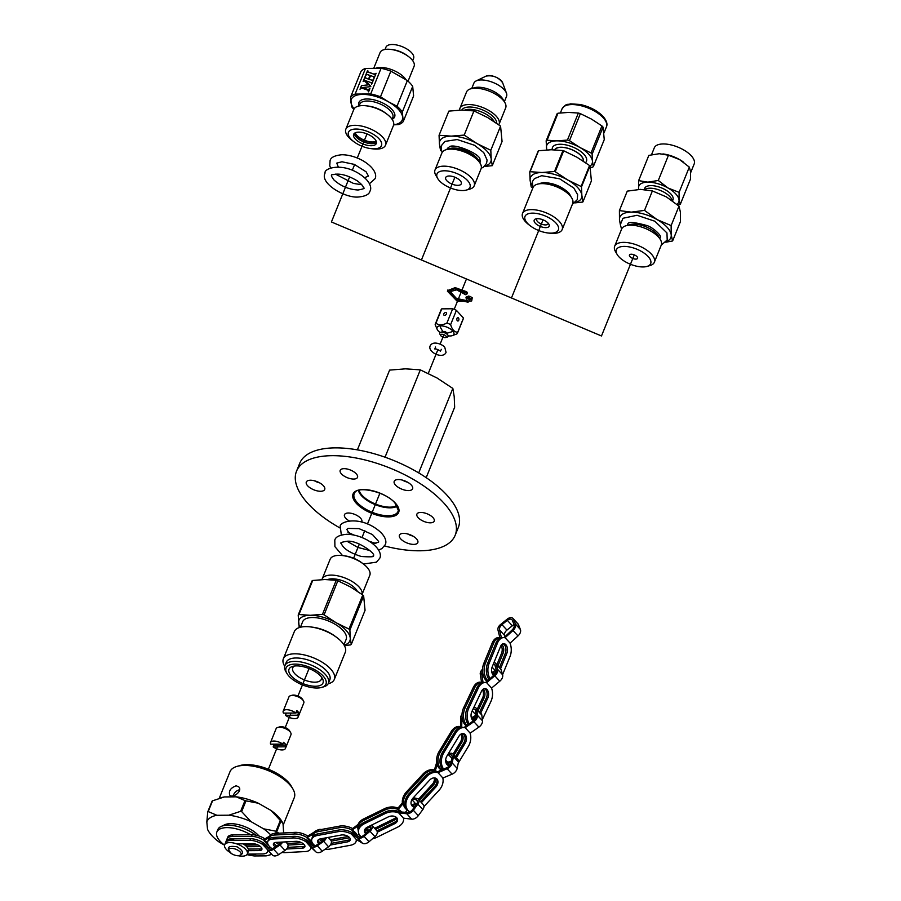 <?xml version="1.0" encoding="UTF-8"?>
<svg xmlns="http://www.w3.org/2000/svg" width="901" height="901" viewBox="0 0 901 901"><rect width="100%" height="100%" fill="white"/><g stroke="black" fill="none" stroke-linecap="round" stroke-linejoin="round"><path stroke-width="1.35" d="M426.196 477.665L454.656 407.229L454.217 396.677L452.843 388.432L437.041 377.992L420.316 369.872L385.031 457.201M420.316 369.872L405.427 368.836L389.604 370.108L357.382 449.869M416.78 515.09A9.337 4.133 22 0 1 416.904 514.133A9.337 4.133 22 0 1 427.108 513.795A9.337 4.133 22 0 1 434.214 521.127A9.337 4.133 22 0 1 425.002 521.837A9.337 4.133 22 0 1 416.78 515.09M411.723 489.806A9.922 4.392 22 0 1 400.427 488.545A9.922 4.392 22 0 1 394.21 481.348A9.922 4.392 22 0 1 405.056 480.988A9.922 4.392 22 0 1 412.613 488.781A9.922 4.392 22 0 1 411.723 489.806M400.765 538.944A9.922 4.392 22 0 1 399.413 535.171A9.922 4.392 22 0 1 410.259 534.811A9.922 4.392 22 0 1 417.816 542.605A9.922 4.392 22 0 1 410.451 544.035A9.922 4.392 22 0 1 400.765 538.944M384.547 545.972A85.539 37.898 -158 0 0 455.163 535.273A85.539 37.898 -158 0 0 390.043 468.092A85.539 37.898 -158 0 0 296.53 471.189A85.539 37.898 -158 0 0 308.153 503.76A85.539 37.898 -158 0 0 339.902 527.93M347.887 532.176A85.539 37.898 -158 0 0 353.98 535.081M369.455 541.332A85.539 37.898 -158 0 0 375.852 543.472M315.046 480.943A9.922 4.392 22 0 1 324.709 489.468A9.922 4.392 22 0 1 313.863 489.829A9.922 4.392 22 0 1 306.317 482.035A9.922 4.392 22 0 1 315.046 480.943M353.62 479.05A9.337 4.133 22 0 1 343.979 475.976A9.337 4.133 22 0 1 340.195 470.356A9.337 4.133 22 0 1 350.399 470.018A9.337 4.133 22 0 1 357.506 477.35A9.337 4.133 22 0 1 353.62 479.05M349.228 520.902A9.337 4.133 22 0 1 344.475 514.708A9.337 4.133 22 0 1 357.145 515.552A9.337 4.133 22 0 1 361.797 521.702A9.337 4.133 22 0 1 361.628 522.017M407.657 482.238A9.922 4.392 22 0 1 402.319 480.075M412.861 536.061A9.922 4.392 22 0 1 407.522 533.899M455.163 535.273L458.316 527.479A85.539 37.898 -158 0 0 393.196 460.287A85.539 37.898 -158 0 0 299.684 463.384L296.53 471.189M319.765 482.925A9.922 4.392 22 0 1 314.415 480.762M359.082 490.234A21.387 9.472 -158 0 0 362.146 495.404A21.387 9.472 -158 0 0 396.936 505.529M397.273 506.103A21.872 9.686 22 0 1 379.974 506.283A21.872 9.686 22 0 1 361.594 495.809A21.872 9.686 22 0 1 358.429 490.414M452.843 388.432L418.706 472.912M443.788 313.942A1.712 1.126 137.4 0 1 445.038 312.67A1.712 1.126 137.4 0 1 446.4 312.771A1.712 1.126 137.4 0 1 446.491 313.92A1.712 1.126 137.4 0 1 445.24 315.192A1.712 1.126 137.4 0 1 443.878 315.091A1.712 1.126 137.4 0 1 443.788 313.942M435.971 323.121L441.738 308.852A11.972 5.305 -158 0 0 441.096 309.764L435.341 324.022A11.972 5.305 22 0 1 435.971 323.121C438.663 325.452 442.312 325.419 446.919 323.031L452.685 308.773L441.738 308.852M446.919 323.031A11.972 5.305 22 0 1 450.635 324.608L456.402 310.338A11.972 5.305 -158 0 0 452.685 308.773M450.635 324.608C452.043 329.529 454.397 332.097 457.708 332.289L463.474 318.03L456.402 310.338M458.744 320.26A1.712 1.047 89.6 0 0 458.789 318.492A1.712 1.047 89.6 0 0 457.854 317.591A1.712 1.047 89.6 0 0 456.998 318.357A1.712 1.047 89.6 0 0 456.953 320.114A1.712 1.047 89.6 0 0 457.877 321.015A1.712 1.047 89.6 0 0 458.744 320.26M457.708 332.289A11.972 5.305 22 0 1 457.539 332.998A11.972 5.305 22 0 1 456.908 333.899L452.054 335.713A9.089 4.032 -158 0 0 453.541 332.019A9.089 4.032 -158 0 0 440.826 325.858A9.089 4.032 -158 0 0 438.888 326.094A9.089 4.032 -158 0 0 437.402 329.789A9.089 4.032 -158 0 0 440.105 332.559M457.539 332.998L463.305 318.74A11.972 5.305 -158 0 0 463.474 318.03M435.341 324.022A11.972 5.305 22 0 0 435.172 324.72L437.402 329.789M448.18 335.814A9.089 4.032 -158 0 0 452.054 335.713M441.884 334.26A3.03 1.34 -158 0 0 440.747 335.577A3.03 1.34 -158 0 0 442.932 337.188A3.03 1.34 -158 0 0 445.635 337.548A3.03 1.34 -158 0 0 445.567 335.668A3.03 1.34 -158 0 0 441.884 334.26M445.635 337.548L447.223 337.098A4.528 2.005 -158 0 0 447.966 335.251A4.528 2.005 -158 0 0 441.625 332.176A4.528 2.005 -158 0 0 440.657 332.3A4.528 2.005 -158 0 0 439.913 334.147L440.747 335.577M440.713 325.858A6.397 2.838 -158 0 0 440.702 327.885L442.887 331.669M446.795 333.246L451.007 332.052A6.397 2.838 -158 0 0 452.403 330.577M447.966 335.251L446.468 332.683A1.836 0.811 -158 0 0 443.911 331.444A1.836 0.811 -158 0 0 443.517 331.489L440.657 332.3M466.605 294.492L465.592 294.717L456.661 289.863L449.565 291.766L455.32 299.323L468.002 302.195L465.952 297.803L466.448 296.575L469.838 296.26L472.248 297.747L471.696 300.957L457.37 301.43L447.403 291.147L454.645 288.849L466.256 292.983L466.605 294.492L467.563 292.96M447.729 290.561L455.129 287.633L466.752 291.766L467.09 293.275M449.903 291.192L456.435 298.445L468.497 300.979L468.002 302.195L468.734 301.7M469.68 299.83L470.311 299.56L468.126 298.141L467.495 298.422L469.68 299.83M465.952 297.803L467.946 297.274L468.43 296.046M464.184 293.85L464.815 293.58L462.63 292.161L461.999 292.442L464.184 293.85M467.946 297.274L471.752 298.963L471.696 300.957M300.089 627.333A27.469 12.175 22 0 1 298.558 623.075A27.469 12.175 22 0 1 310.361 615.293L322.468 614.358L336.231 580.278L324.81 579.534L312.715 580.469A31.231 13.842 -158 0 0 311.971 580.954L298.197 615.034A31.231 13.842 22 0 1 298.941 614.538L312.715 580.469M299.2 627.603L298.197 615.034M298.941 614.538L310.361 615.293A27.469 12.175 22 0 1 336.208 622.782A27.469 12.175 22 0 1 350.241 638.054L351.277 644.418A31.231 13.842 22 0 1 350.545 644.902L344.385 645.567M328.155 683.78A27.492 12.186 -158 0 0 334.327 679.399L345.308 652.223A27.492 12.186 -158 0 0 336.895 637.581A27.492 12.186 -158 0 0 310.541 626.927A27.492 12.186 -158 0 0 294.323 631.624L283.342 658.8A27.492 12.186 -158 0 0 284.727 666.233M334.327 679.399A27.492 12.186 -158 0 0 313.402 657.798A27.492 12.186 -158 0 0 283.342 658.8M315.384 686.258A18.335 8.12 -158 0 0 322.299 678.318A18.335 8.12 -158 0 0 309.054 668.542A18.335 8.12 -158 0 0 292.746 666.38A18.335 8.12 -158 0 0 293.095 677.721A18.335 8.12 -158 0 0 315.384 686.258M317.006 688.026A21.511 9.528 -158 0 0 321.589 687.44A21.511 9.528 -158 0 0 309.584 667.236A21.511 9.528 -158 0 0 286.912 673.43A21.511 9.528 -158 0 0 317.006 688.026M321.589 687.44L323.662 686.844A23.46 10.395 -158 0 0 328.426 683.228A23.46 10.395 -158 0 0 310.563 664.803A23.46 10.395 -158 0 0 284.919 665.659A23.46 10.395 -158 0 0 285.831 671.572L286.912 673.43M328.426 683.228L329.811 679.816A23.46 10.395 -158 0 0 311.949 661.39A23.46 10.395 -158 0 0 286.293 662.246L284.919 665.659M336.895 637.581L335.172 636.286A23.46 10.395 -158 0 0 312.681 627.197L310.541 626.927M322.175 578.994L330.149 559.251A21.387 9.472 22 0 1 342.763 555.602L344.655 555.838A17.817 7.895 22 0 1 361.74 562.742L363.261 563.891A21.387 9.472 22 0 1 369.804 575.277L362.056 594.446A21.387 9.472 22 0 0 344.903 577.958A21.387 9.472 22 0 0 322.175 578.994A21.387 9.472 22 0 0 321.972 579.613M357.213 591.079A17.795 7.884 22 0 0 343.788 581.213A17.795 7.884 22 0 0 327.649 579.568A17.817 7.895 22 0 1 343.788 581.201A17.817 7.895 22 0 1 357.246 591.101M342.763 555.602A21.387 9.472 22 0 1 363.261 563.891M322.468 614.358A31.231 13.842 22 0 1 324.09 614.831L336.208 622.782L349.002 629.056A31.231 13.842 22 0 1 349.892 630.013L350.241 638.054A27.469 12.175 22 0 1 344.137 645.127M351.277 644.418L365.051 610.337L363.655 595.933A31.231 13.842 -158 0 0 362.776 594.975L350.658 587.024L337.852 580.751A31.231 13.842 -158 0 0 336.231 580.278M324.09 614.831L337.852 580.751M349.002 629.056L362.776 594.975M294.514 666.019A15.396 6.825 -158 0 0 292.724 667.866A15.396 6.825 -158 0 0 298.963 677.135A15.396 6.825 -158 0 0 314.866 682.192A15.396 6.825 -158 0 0 321.274 679.399A15.396 6.825 -158 0 0 321.274 676.831M349.892 630.013L363.655 595.933M343.945 644.823L346.153 639.35A23.46 10.395 -158 0 0 328.302 620.924A23.46 10.395 -158 0 0 302.646 621.769L300.438 627.242M295.787 713.018A8.019 3.548 -158 0 0 288.241 709.83A8.019 3.548 -158 0 0 283.196 711.148A8.019 3.548 -158 0 0 283.477 713.119L295.787 713.018L296.767 710.585A8.019 3.548 22 0 1 298.76 712.759L295.877 712.781M297.78 715.191L285.471 715.293A8.019 3.548 -158 0 0 293.016 718.48A8.019 3.548 -158 0 0 298.062 717.162A8.019 3.548 -158 0 0 297.78 715.191L298.76 712.759M285.471 715.293L286.36 713.096M298.062 717.162L303.806 702.938A8.019 3.548 -158 0 0 303.524 700.967A8.019 3.548 -158 0 0 303.491 700.922A8.019 3.548 -158 0 0 297.702 696.642A8.019 3.548 -158 0 0 290.572 695.696A8.019 3.548 -158 0 0 288.939 696.935L283.196 711.148M303.491 700.922L302.68 699.514A6.555 2.906 -158 0 0 297.949 696.023A6.555 2.906 -158 0 0 292.127 695.257L290.572 695.696M285.403 748.494A8.019 3.548 -158 0 0 285.257 746.805L273.172 746.895A8.019 3.548 -158 0 0 285.403 748.494L290.978 734.687A8.019 3.548 -158 0 0 290.663 732.659L289.593 730.801A6.059 2.68 -158 0 0 285.212 727.558A6.059 2.68 -158 0 0 279.817 726.848L277.745 727.445A8.019 3.548 -158 0 0 276.111 728.672L270.537 742.492A8.019 3.548 -158 0 0 270.672 744.181L282.756 744.091A8.019 3.548 -158 0 0 270.537 742.492M290.663 732.659A8.019 3.548 -158 0 0 288.343 730.272A8.019 3.548 -158 0 0 277.745 727.445M282.756 744.091L283.477 742.311A8.019 3.548 22 0 1 285.977 745.026L273.893 745.127A8.019 3.548 22 0 1 272.733 744.17M285.257 746.805L285.977 745.026M273.172 746.895L273.893 745.127M280.493 744.102A1.96 0.867 22 0 1 280.493 744.451A1.96 0.867 22 0 1 277.609 744.125M238.472 855.77A12.22 5.417 -158 0 0 247.325 853.957A12.22 5.417 -158 0 0 245.658 849.305A12.22 5.417 -158 0 0 233.731 843.032A12.22 5.417 -158 0 0 224.664 844.8A12.22 5.417 -158 0 0 229.766 852.256M248.541 850.679A12.22 5.417 -158 0 0 246.716 846.703A12.22 5.417 -158 0 0 243.135 843.82M235.037 840.487A12.22 5.417 -158 0 0 225.712 842.198L224.664 844.8M260.513 846.613L246.728 846.726M268.554 848.596A12.22 5.417 -158 0 0 269.106 847.762A12.22 5.417 -158 0 0 269.23 846.23M226.939 840.07A12.22 5.417 -158 0 1 227.108 838.763A12.22 5.417 -158 0 1 232.188 836.545L251.525 836.398A12.22 5.417 -158 0 1 264.139 840.396L269.162 837.682M258.046 845.014L244.982 845.115M264.905 838.842A12.22 5.417 -158 0 0 252.19 834.765L232.852 834.923A12.22 5.417 -158 0 0 227.762 837.142L227.108 838.763M264.139 840.396L264.725 838.955L269.726 836.105A12.22 5.778 -160.4 0 1 275.064 833.414L294.897 832.366A12.22 5.778 -160.4 0 1 307.782 836.038M267.631 843.325A12.22 5.417 -158 0 0 264.781 840.836L267.924 844.248M264.781 840.836L267.563 842.66M247.268 854.08L262.416 853.957A12.22 5.417 -158 0 0 267.496 851.749A12.22 5.417 -158 0 0 267.484 849.688M268.216 848.292A12.22 5.417 -158 0 0 250.579 838.752L231.242 838.899A12.22 5.417 -158 0 0 226.151 841.117L225.498 842.739A12.22 5.417 -158 0 1 230.588 840.52L231.242 838.899M262.732 844.507A12.22 5.417 -158 0 0 249.926 840.374L230.588 840.52M282.576 842.041A5.158 3.379 137.4 0 1 279.986 844.98L273.6 849.238A6.262 4.1 137.4 0 1 267.36 849.542L262.551 844.316L263.058 843.077L268.318 848.404A5.305 3.48 -42.6 0 0 273.555 848.078L279.051 844.406A4.235 2.782 -42.6 0 0 281.123 842.12M269.05 846.016L263.925 840.656M274.321 833.481L274.422 833.425A5.147 3.379 137.4 0 1 278.882 833.211M267.36 849.542L272.35 854.981L267.36 849.542M286.191 841.849L287.633 843.933A5.158 3.379 137.4 0 1 284.975 850.409L278.589 854.666A6.262 4.1 137.4 0 1 272.35 854.981M261.898 848.539A6.161 2.726 22 0 1 259.972 848.967L248.271 849.057M236.715 843.865L253.023 843.741A6.161 2.726 22 0 1 259.387 845.769A6.161 2.726 22 0 1 261.876 849.474A6.161 2.726 22 0 1 259.319 850.589L246.728 850.69M303.772 844.203A6.161 2.917 19.6 0 1 303.581 844.214L288.038 845.037M279.119 844.361A6.161 2.917 19.6 0 1 275.943 842.401M326.308 837.784A5.158 3.413 137.8 0 1 323.617 841.331L317.31 845.802A6.262 4.133 137.8 0 1 310.935 846.399L305.698 841.5L306.149 840.25L311.859 845.228A12.22 5.778 -160.4 0 0 311.994 844.89A12.22 5.778 -160.4 0 0 312.061 843.145M268.994 839A12.22 5.778 -160.4 0 1 269.14 837.727A12.22 5.778 -160.4 0 1 274.49 835.047L294.312 833.988A12.22 5.778 -160.4 0 1 307.095 837.592L312.929 834.18M301.655 842.728L287.318 843.482M280.526 843.054A6.161 2.917 19.6 0 1 278.634 842.255M311.994 844.89L312.568 843.268A12.22 5.778 -160.4 0 0 312.579 843.235M307.095 837.592L307.613 836.139L313.897 832.31M311.881 842.581A12.22 5.778 -160.4 0 0 307.748 838.009L311.881 842.581L307.748 838.009M281.957 852.425A12.22 5.778 -160.4 0 0 285.403 852.605L305.225 851.558A12.22 5.778 -160.4 0 0 310.575 848.866A12.22 5.778 -160.4 0 0 310.575 846.861L315.857 851.839L310.935 846.399M310.744 844.26A12.22 5.778 -160.4 0 0 293.478 836.342L273.656 837.389A12.22 5.778 -160.4 0 0 268.307 840.081L267.732 841.703A12.22 5.778 -160.4 0 0 272.248 848.765M305.698 841.5L305.878 841.692A12.22 5.778 -160.4 0 0 292.893 837.964L273.071 839.011A12.22 5.778 -160.4 0 0 267.732 841.703M312.388 842.942L311.825 843.291L306.892 837.851M317.017 830.407L317.242 830.272A5.147 3.401 137.8 0 1 321.128 829.528M311.859 845.228A5.305 3.503 -42.2 0 0 317.197 844.665L322.626 840.824A4.235 2.793 -42.2 0 0 324.788 838.065M310.575 846.861L305.878 841.692M328.527 837.378L330.881 840.295A5.158 3.413 137.8 0 1 328.55 846.771L322.243 851.242A6.262 4.133 137.8 0 1 315.857 851.839M304.887 845.926A6.161 2.917 19.6 0 1 302.747 846.568L287.622 847.368M276.731 845.949A6.161 2.917 19.6 0 1 273.983 843.021M275.222 846.963A6.161 2.917 19.6 0 1 273.431 843.741A6.161 2.917 19.6 0 1 276.134 842.39L295.956 841.331A6.161 2.917 19.6 0 1 302.342 843.111A6.161 2.917 19.6 0 1 304.865 846.827A6.161 2.917 19.6 0 1 302.173 848.19L286.563 849.012M349.532 837.615A6.161 3.379 12.7 0 1 348.236 837.998L331.309 841.117M322.141 841.174A6.161 3.379 12.7 0 1 319.236 839.248M312.512 836.894A12.22 6.701 -167.3 0 1 312.591 835.7A12.22 6.701 -167.3 0 1 318.346 831.578L338.967 827.771A12.22 6.701 -167.3 0 1 352.111 830.103L357.697 826.104M348.191 836.477L330.442 839.755M323.617 839.946A6.161 3.379 12.7 0 1 320.936 838.775M357.325 836.015L357.415 835.655A12.22 6.701 -167.3 0 0 357.46 835.385M352.584 828.571A12.22 6.701 -167.3 0 0 339.317 826.172L318.706 829.979A12.22 6.701 -167.3 0 0 312.951 834.101L312.591 835.7M352.111 830.103L352.437 828.683L358.069 824.483M356.909 835.058A12.22 6.701 -167.3 0 0 352.775 830.497L356.909 835.058L352.775 830.497M325.024 849.26A12.22 6.701 -167.3 0 0 329.8 849.08L350.421 845.273A12.22 6.701 -167.3 0 0 356.177 841.151A12.22 6.701 -167.3 0 0 356.132 839.304L362.416 843.212L357.483 837.772L351.446 834.123A12.22 6.701 -167.3 0 0 338.089 831.679L317.467 835.486A12.22 6.701 -167.3 0 0 311.712 839.608A12.22 6.701 -167.3 0 0 315.035 845.712M354.161 834.225A12.22 6.701 -167.3 0 0 338.449 830.08L317.828 833.887A12.22 6.701 -167.3 0 0 312.073 838.009L311.712 839.608M351.255 833.954L351.525 832.727L358.271 836.556A5.305 3.503 -42.2 0 0 363.79 835.261L368.892 830.902A4.235 2.793 -42.2 0 0 370.288 825.868A4.235 2.793 -42.2 0 0 370.198 825.767L370.457 826.082M356.762 835.7L351.942 830.384M370.773 827.816A5.147 3.39 -42.2 0 0 366.2 828.897L365.75 829.235M359.048 834.202L356.92 835.79M356.132 839.304L351.446 834.123M371.662 825.057A5.158 3.401 137.8 0 1 371.708 825.102A5.158 3.401 137.8 0 1 369.996 831.24L364.083 836.308A6.262 4.133 137.8 0 1 357.483 837.772M376.393 830.305A5.158 3.401 137.8 0 1 376.641 830.542A5.158 3.401 137.8 0 1 374.929 836.68L369.016 841.748A6.262 4.133 137.8 0 1 362.416 843.212M350.264 838.989A6.161 3.379 12.7 0 1 347.718 840.306L331.196 843.359M320.024 842.672A6.161 3.379 12.7 0 1 317.985 840.171M318.763 843.561A6.161 3.379 12.7 0 1 317.625 840.937A6.161 3.379 12.7 0 1 320.531 838.854L341.141 835.047A6.161 3.379 12.7 0 1 347.561 836.105A6.161 3.379 12.7 0 1 350.264 839.822A6.161 3.379 12.7 0 1 347.358 841.906L330.295 845.059M396.767 817.77A6.161 4.246 -8.5 0 1 394.064 820.315L375.571 829.37M368.351 831.364A6.161 4.246 -8.5 0 1 364.725 829.675M358.181 829.934A12.22 8.424 171.5 0 1 357.945 828.931A12.22 8.424 171.5 0 1 363.846 820.315L384.761 810.067A12.22 8.424 171.5 0 1 398.062 809.458L403.378 803.422M396.08 817.151A6.161 4.246 -8.5 0 1 393.85 818.908L374.625 828.323M369.759 830.001A6.161 4.246 -8.5 0 1 365.198 828.886M397.96 808.107A12.22 8.424 171.5 0 0 384.558 808.67L363.632 818.919A12.22 8.424 171.5 0 0 357.731 827.535L357.945 828.931M398.062 809.458L397.87 808.208L402.364 802.937M401.632 812.026A12.22 8.424 171.5 0 0 398.726 809.774L400.697 811.947M398.726 809.774L401.857 812.038M372.496 838.763A12.22 8.424 171.5 0 0 376.719 837.367L397.645 827.118A12.22 8.424 171.5 0 0 403.547 818.502A12.22 8.424 171.5 0 0 403.49 818.164L411.689 819.167L406.745 813.716L398.783 812.984A12.22 8.424 171.5 0 0 385.279 813.502L364.364 823.751A12.22 8.424 171.5 0 0 358.452 832.366A12.22 8.424 171.5 0 0 361.211 836.702M399.064 811.824A12.22 8.424 171.5 0 0 385.065 812.105L364.15 822.343A12.22 8.424 171.5 0 0 358.249 830.959L358.452 832.366M398.569 812.837L398.4 811.767L407.139 812.465A5.305 3.491 -42.2 0 0 412.647 809.515L416.532 804.244A4.235 2.793 -42.2 0 0 416.972 800.246A4.235 2.793 -42.2 0 0 415.879 799.637L412.376 798.872M399.931 811.891L397.983 809.74M407.353 809.988L405.371 812.33M416.589 804.165L415.879 804.007A5.147 3.39 -42.2 0 0 411.791 805.145M403.49 818.164L398.783 812.984M413.345 797.7L417.062 798.523A5.158 3.401 137.8 0 1 418.391 799.255A5.158 3.401 137.8 0 1 417.861 804.131L413.345 810.247A6.262 4.122 137.8 0 1 406.745 813.716M418.391 799.255L423.335 804.706A5.158 3.401 137.8 0 1 422.817 809.571L418.289 815.687A6.262 4.122 137.8 0 1 411.689 819.167M397.364 818.716A6.161 4.246 -8.5 0 1 394.368 822.343L376.9 830.891M366.617 832.839A6.161 4.246 -8.5 0 1 364.432 830.756M365.75 833.583A6.161 4.246 -8.5 0 1 364.454 831.465A6.161 4.246 -8.5 0 1 367.428 827.129L388.342 816.88A6.161 4.246 -8.5 0 1 397.555 819.403A6.161 4.246 -8.5 0 1 394.57 823.739L377.271 832.22M434.935 777.957A6.161 4.606 -53.4 0 1 433.347 785.086L419.303 800.257M415.665 803.962A6.161 4.606 -53.4 0 1 411.509 805.1M435.904 771.673L435.296 770.749A12.22 9.145 126.6 0 0 423.988 774.86L407.455 792.711A12.22 9.145 126.6 0 0 406.396 809.323A12.22 9.145 126.6 0 0 407.184 809.83M434.181 777.89A6.161 4.606 -53.4 0 1 432.311 784.309L418.436 799.3M434.383 770.017A12.22 9.145 126.6 0 0 422.952 774.083L406.419 791.934A12.22 9.145 126.6 0 0 402.612 804.311M435.296 770.749L434.372 770.062L436.726 762.314M435.904 770.963L437.469 771.819A12.22 9.145 126.6 0 0 435.904 770.963L436.715 771.853M423.966 806.575L438.99 790.357A12.22 9.145 126.6 0 0 442.774 777.878L438.032 772.709A12.22 9.145 126.6 0 0 426.533 776.752L410.011 794.603A12.22 9.145 126.6 0 0 408.941 811.215A12.22 9.145 126.6 0 0 409.932 811.824M437.12 771.977A12.22 9.145 126.6 0 0 425.497 775.975L408.964 793.826A12.22 9.145 126.6 0 0 407.905 810.438L408.941 811.215M448.248 753.878L449.362 753.495A5.158 3.39 137.5 0 1 452.933 754.036A5.158 3.39 137.5 0 1 453.485 756.615L452.189 762.944A6.262 4.111 137.5 0 1 447.11 768.733L438.032 772.709M437.807 772.619L437.008 772.022L446.806 767.72A5.305 3.48 -42.5 0 0 451.007 762.865L452.122 757.403A4.235 2.782 -42.5 0 0 451.671 755.297A4.235 2.782 -42.5 0 0 448.732 754.858L447.369 755.308M437.267 764.78L435.183 770.873M436.016 771.684L435.374 770.974M451.367 761.086L447.763 762.302A5.147 3.379 -42.5 0 0 446.13 763.124M452.933 754.036L457.911 759.475A5.158 3.39 137.5 0 1 458.463 762.055L457.167 768.384A6.262 4.111 137.5 0 1 452.088 774.173L442.819 778.047M435.881 778.273A6.161 4.606 -53.4 0 1 434.856 786.201L420.564 801.653M415.181 806.08A6.161 4.606 -53.4 0 1 412.072 805.911M414.46 807.048A6.161 4.606 -53.4 0 1 412.557 806.35A6.161 4.606 -53.4 0 1 413.097 797.982L429.619 780.12A6.161 4.606 -53.4 0 1 436.433 778.61A6.161 4.606 -53.4 0 1 435.893 786.978L421.431 802.611M461.717 733.741A6.161 4.257 -76.6 0 1 461.886 742.244L454.025 755.218M450.241 761.469L449.824 762.145A6.161 4.257 -76.6 0 1 447.065 764.6M461.808 727.253L461.762 726.983A12.22 8.447 103.4 0 0 461.56 726.927A12.22 8.447 103.4 0 0 452.482 732.029L440.431 751.941A12.22 8.447 103.4 0 0 442.008 769.826M460.895 734.146A6.161 4.257 -76.6 0 1 460.512 741.917L453.079 754.193M448.259 762.133A6.161 4.257 -76.6 0 1 446.502 763.879M461.56 726.927L460.186 726.6A12.22 8.447 103.4 0 0 451.108 731.702L439.046 751.614A12.22 8.447 103.4 0 0 441.603 770.006M461.357 726.882L460.535 726.69L460.569 717.883A5.147 3.379 137.4 0 1 462.01 714.448M458.249 763.091L468.351 746.411A12.22 8.447 103.4 0 0 470.052 732.997L465.299 727.828A12.22 8.447 103.4 0 0 464.927 727.726A12.22 8.447 103.4 0 0 455.85 732.828L443.788 752.74A12.22 8.447 103.4 0 0 443.686 769.094M464.927 727.726L463.553 727.4A12.22 8.447 103.4 0 0 454.476 732.502L442.414 752.414A12.22 8.447 103.4 0 0 442.909 769.431M464.725 727.681L464.015 727.512L473.216 720.946A5.305 3.48 -42.6 0 0 476.167 715.619L475.604 710.731A4.235 2.771 -42.6 0 0 475.097 709.583A4.235 2.771 -42.6 0 0 473.126 708.941M462.078 717.331A5.147 3.367 -42.6 0 0 461.965 718.21L461.672 727.118M472.214 710.844L476.1 715.056L471.392 717.917M473.825 707.465A5.158 3.379 137.4 0 1 476.201 708.242A5.158 3.379 137.4 0 1 476.809 709.661L477.462 715.326A6.262 4.1 137.4 0 1 473.87 721.69L465.074 727.771M476.201 708.242L481.202 713.671A5.158 3.379 137.4 0 1 481.821 715.09L482.474 720.755A6.262 4.1 137.4 0 1 478.87 727.118L470.119 733.177M462.821 733.549A6.161 4.257 -76.6 0 1 463.88 742.717L455.399 756.716M450.545 764.172A6.161 4.257 -76.6 0 1 447.955 765.276M449.61 765.58A6.161 4.257 -76.6 0 1 448.619 765.523A6.161 4.257 -76.6 0 1 446.896 756.108L458.947 736.196A6.161 4.257 -76.6 0 1 463.531 733.628A6.161 4.257 -76.6 0 1 465.254 743.043L456.345 757.752M483.206 689.141A6.161 3.964 -85.8 0 1 484.141 697.881L478.194 710.416M475.931 715.18L474.523 718.165A6.161 3.964 -85.8 0 1 472.8 720.327M482.891 682.451L482.88 682.474A12.22 7.861 94.2 0 0 481.877 682.271A12.22 7.861 94.2 0 0 474.726 687.677L465.107 707.961A12.22 7.861 94.2 0 0 467.033 725.361M482.407 689.873A6.161 3.964 -85.8 0 1 482.654 697.768L477.181 709.312M473.768 716.486L473.025 718.052A6.161 3.964 -85.8 0 1 472.101 719.482M481.877 682.271L480.379 682.158A12.22 7.861 94.2 0 0 473.239 687.564L463.61 707.848A12.22 7.861 94.2 0 0 466.324 725.868M482.328 719.572L490.899 701.507A12.22 7.861 94.2 0 0 491.473 687.925L486.709 682.767A12.22 7.861 94.2 0 0 485.526 682.53A12.22 7.861 94.2 0 0 478.375 687.936L468.757 708.231A12.22 7.861 94.2 0 0 469.196 723.818M485.526 682.53L484.04 682.429A12.22 7.861 94.2 0 0 476.888 687.835L467.27 708.118A12.22 7.861 94.2 0 0 468.25 724.494M482.587 671.099A5.147 3.367 -42.7 0 0 481.776 674.241L483.049 682.451M481.539 682.248L480.267 674.128A5.147 3.367 137.3 0 1 482.587 669.24M496.248 669.702A4.235 2.771 -42.7 0 0 495.077 670.367L491.946 672.675M485.459 682.53L493.985 675.187A5.305 3.48 -42.7 0 0 496.271 669.803L494.942 665.321A4.235 2.771 -42.7 0 0 494.514 664.566A4.235 2.771 -42.7 0 0 493.376 663.958M493.996 662.46A5.158 3.379 137.3 0 1 495.527 663.215A5.158 3.379 137.3 0 1 496.046 664.15L497.6 669.342A6.262 4.1 137.3 0 1 494.784 675.784L486.495 682.699M493.579 675.536A6.161 3.784 -90 0 1 492.25 666.717L500.584 646.4A6.161 3.784 -90 0 1 503.738 643.652A6.161 3.784 -90 0 1 507.083 646.907A6.161 3.784 -90 0 1 506.891 653.236L500.562 668.666A5.158 3.379 137.3 0 1 501.057 669.578L502.6 674.759A6.262 4.1 137.3 0 1 499.796 681.212L491.541 688.105M484.333 688.634A6.161 3.964 -85.8 0 1 486.303 698.038L479.67 712.015M473.419 720.789A6.161 3.964 -85.8 0 1 471.865 711.587L481.483 691.304A6.161 3.964 -85.8 0 1 485.087 688.578A6.161 3.964 -85.8 0 1 488.297 691.957A6.161 3.964 -85.8 0 1 487.79 698.14L480.695 713.119M501.846 644.474A6.161 3.784 -90 0 1 503.118 653.236L497.949 665.839M496.293 669.871L494.773 673.565A6.161 3.784 -90 0 1 493.511 675.48M501.069 637.728A12.22 7.512 90 0 0 499.954 637.604A12.22 7.512 90 0 0 493.714 643.032L485.369 663.361A12.22 7.512 90 0 0 487.723 680.582M501.08 645.431A6.161 3.784 -90 0 1 501.575 653.236L496.879 664.679M494.322 670.93L493.241 673.565A6.161 3.784 -90 0 1 492.746 674.534M499.954 637.604L498.411 637.604A12.22 7.512 90 0 0 492.171 643.032L483.826 663.361A12.22 7.512 90 0 0 486.945 681.246M502.578 674.68L509.989 656.604A12.22 7.512 90 0 0 509.977 642.999L505.213 637.84A12.22 7.512 90 0 0 503.727 637.593A12.22 7.512 90 0 0 497.487 643.032L489.142 663.361A12.22 7.512 90 0 0 489.998 678.622M503.727 637.593L502.184 637.593A12.22 7.512 90 0 0 495.944 643.032L487.599 663.361A12.22 7.512 90 0 0 489.006 679.478M504.008 637.604L512.128 629.968A5.305 3.48 -42.7 0 0 514.066 624.584L512.365 620.35A4.235 2.782 -42.7 0 0 512.005 619.775A4.235 2.782 -42.7 0 0 507.331 620.327L501.947 624.663A5.147 3.367 -42.7 0 0 499.514 629.923L501.418 637.66M514.133 624.765A4.235 2.782 -42.7 0 0 512.331 625.756L506.959 630.092A5.147 3.367 -42.7 0 0 504.515 635.351L504.875 636.793M499.864 637.604L497.949 629.923A5.147 3.379 137.3 0 1 500.393 624.663L507.274 619.1A5.158 3.379 137.3 0 1 512.973 618.435A5.158 3.379 137.3 0 1 513.412 619.133L515.395 624.044A6.262 4.1 137.3 0 1 512.996 630.497L505.01 637.773M512.973 618.435L517.974 623.864A5.158 3.379 137.3 0 1 518.413 624.562L520.395 629.472A6.262 4.1 137.3 0 1 518.007 635.926L510.045 643.179M502.961 643.787A6.161 3.784 -90 0 1 505.348 653.236L499.492 667.517M250.692 834.777A24.248 10.744 -158 0 0 216.859 832.017A24.248 10.744 -158 0 0 220.148 841.252A24.248 10.744 -158 0 0 224.552 845.138M247.167 854.283A24.248 10.744 -158 0 0 256.582 854.002M255.783 835.137A24.248 10.744 -158 0 0 233.032 825.564A24.248 10.744 -158 0 0 217.839 829.584L216.859 832.017M220.925 797.768L221.961 797.475A37.335 16.545 -158 0 1 224.349 796.934L212.546 800.82A41.919 18.572 -158 0 0 212.095 801.124L207.748 811.869A41.919 18.572 22 0 1 208.21 811.564L216.927 815.292L228.854 815.202L240.646 811.317A41.919 18.572 22 0 1 241.648 811.598L250.974 821.611L263.599 828.819A37.335 16.545 22 0 1 270.627 834.833M283.635 832.963L283.038 823.525L282.148 821.791A37.335 16.545 22 0 0 271.021 810.461L258.396 803.253L245.984 800.854L241.648 811.598M283.038 823.525L280.887 821.059L276.427 832.693M236.186 785.796C230.701 787.789 228.55 790.887 229.732 795.11C232.604 798.793 243.045 790.977 238.731 786.843L236.186 785.796M239.598 789.783C236.49 790.492 234.328 792.508 233.1 795.853M219.258 798.275L229.992 771.729A34.655 15.351 22 0 1 237.031 766.379A34.655 15.351 22 0 1 267.879 770.468A34.655 15.351 22 0 1 292.904 788.961A34.655 15.351 22 0 1 294.255 797.689L283.184 825.091M237.031 766.379L240.139 765.501A31.726 14.056 22 0 1 268.374 769.24A31.726 14.056 22 0 1 291.282 786.156L292.904 788.961M223.043 825.767A21.41 9.483 22 0 1 230.633 823.672A21.41 9.483 22 0 1 259.004 836.004M224.54 845.183L219.54 842.334A37.335 16.545 22 0 1 208.413 831.004L207.523 829.258L206.825 821.96L207.748 811.869M245.984 800.854A41.919 18.572 -158 0 0 244.982 800.572L240.646 811.317M244.982 800.572L236.276 796.833A37.335 16.545 22 0 1 258.396 803.253M224.349 796.934L236.276 796.833M212.546 800.82L208.21 811.564M271.595 854.159A37.335 16.545 22 0 1 268.599 855.308A37.335 16.545 22 0 1 266.212 855.86L254.296 855.95A37.335 16.545 22 0 1 246.93 854.621M228.854 815.202A37.335 16.545 22 0 1 250.974 821.611M206.825 821.96A37.335 16.545 22 0 1 216.927 815.292M208.413 831.004A37.335 16.545 22 0 1 207.523 829.258M271.775 854.362L268.599 855.308M263.599 828.819L275.999 831.206A41.919 18.572 22 0 1 276.551 831.803M280.887 821.059A41.919 18.572 -158 0 0 280.346 820.462L275.999 831.206M280.346 820.462L271.021 810.461M666.301 241.614A27.492 12.186 -158 0 0 671.211 234.913A27.492 12.186 -158 0 0 657.167 219.63L671.132 225.577L671.211 234.913L672.619 240.961L665.816 242.223M644.519 210.395L657.167 219.63A27.492 12.186 -158 0 0 631.297 212.14L644.519 210.395L652.38 190.933L640.487 189.379L627.265 191.136L619.404 210.586L631.297 212.14A27.492 12.186 -158 0 0 619.483 219.923L619.404 210.586M676.921 204.336A21.511 9.528 -158 0 0 679.039 199.966A21.511 9.528 -158 0 0 668.046 188.016A21.511 9.528 -158 0 0 647.819 182.148L658.293 180.47L668.046 188.016L679.106 192.352L679.039 199.966L680.266 204.392L690.47 179.141L690.526 171.528L689.31 167.102L679.545 159.567A21.511 9.528 22 0 1 683.668 162.27A21.511 9.528 22 0 1 683.791 162.36M680.266 204.392L677.743 205.034M672.54 200.889L672.968 199.831A15.272 6.769 -158 0 0 670.896 194.008A15.272 6.769 -158 0 0 655.973 186.169A15.272 6.769 -158 0 0 644.643 188.388L644.192 189.514M672.09 200.574A15.272 6.769 -158 0 0 669.848 196.609A15.272 6.769 -158 0 0 656.784 189.221A15.272 6.769 -158 0 0 644.722 189.559M690.617 172.778L694.175 163.971A21.511 9.528 -158 0 0 691.258 155.783A21.511 9.528 -158 0 0 670.254 144.734A21.511 9.528 -158 0 0 654.295 147.854L651.536 154.702M630.047 256.706A4.404 1.948 22 0 1 629.45 255.028A4.404 1.948 22 0 1 634.259 254.87A4.404 1.948 22 0 1 637.604 258.328A4.404 1.948 22 0 1 634.338 258.959A4.404 1.948 22 0 1 630.047 256.706M618.908 256.796A18.482 8.188 22 0 1 617.117 254.409A18.482 8.188 22 0 1 636.59 249.081A18.482 8.188 22 0 1 646.907 266.448A18.482 8.188 22 0 1 618.908 256.796M672.619 240.961L680.48 221.5L680.401 212.163L678.994 206.126L666.357 196.88L652.38 190.933M617.117 254.409L615.507 251.638A21.387 9.472 22 0 1 614.673 246.243A21.387 9.472 22 0 1 638.054 245.477A21.387 9.472 22 0 1 654.329 262.27A21.387 9.472 22 0 1 649.981 265.57L646.907 266.448M614.673 246.243L621.622 229.057A21.387 9.472 22 0 1 625.958 225.768A21.387 9.472 22 0 1 644.992 228.291A21.387 9.472 22 0 1 660.444 239.7A21.387 9.472 22 0 1 661.278 245.083L654.329 262.27M658.293 180.47L668.486 155.231L659.307 153.711L648.833 155.377L638.64 180.628L647.819 182.148A21.511 9.528 -158 0 0 638.572 188.241L638.64 180.628M679.106 192.352L689.31 167.102M620.327 224.428L619.483 219.923A27.492 12.186 -158 0 0 620.406 223.065M627.175 225.419L627.547 224.495A17.592 7.794 22 0 1 627.839 223.932C628.222 221.635 634.45 222.13 646.513 225.43C652.741 227.052 661.492 235.521 660.365 237.076A17.592 7.794 22 0 1 660.185 237.684L659.802 238.607M662.911 153.925A21.511 9.528 22 0 1 663.046 153.936A21.511 9.528 22 0 1 679.545 159.567L668.486 155.231M638.73 189.435L638.572 188.241A21.511 9.528 -158 0 0 638.809 189.424M678.994 206.126L671.132 225.577M625.958 225.768L629.979 224.619A17.592 7.794 22 0 1 645.645 226.692A17.592 7.794 22 0 1 658.349 236.085L660.444 239.7M589.288 167.609L592.408 167.248A27.616 12.242 22 0 0 593.331 166.629L592.441 161.11A24.44 10.835 22 0 1 589.986 166.099M574.793 202.905L582.598 202.083A31.524 13.966 22 0 0 582.936 201.869L581.843 195.292A27.492 12.186 22 0 1 575.277 202.488M545.815 227.626A8.064 3.57 -158 0 0 548.855 224.135A8.064 3.57 -158 0 0 543.033 219.833A8.064 3.57 -158 0 0 535.858 218.875A8.064 3.57 -158 0 0 536.016 223.876A8.064 3.57 -158 0 0 545.815 227.626M527.457 223.257A17.997 7.974 -158 0 0 530.509 225.993A17.997 7.974 -158 0 0 547.763 232.954A17.997 7.974 -158 0 0 557.066 224.417A17.997 7.974 -158 0 0 533.505 213.154A17.997 7.974 -158 0 0 527.457 223.257M539.091 183.838A17.795 7.884 22 0 1 539.733 183.444L543.675 182.588C553.169 182.903 561.492 186.304 568.632 192.803L570.693 195.956A17.795 7.884 22 0 1 570.874 196.677M547.763 232.954L549.565 233.179A21.387 9.472 -158 0 0 562.179 229.53A21.387 9.472 -158 0 0 559.273 221.387A21.387 9.472 -158 0 0 538.393 210.406A21.387 9.472 -158 0 0 522.524 213.503A21.387 9.472 -158 0 0 525.429 221.646A21.387 9.472 -158 0 0 529.067 224.901L530.509 225.993M522.524 213.503L533.032 187.498A21.387 9.472 22 0 1 545.646 183.849A21.387 9.472 22 0 1 566.155 192.138A21.387 9.472 22 0 1 569.781 195.382A21.387 9.472 22 0 1 572.687 203.525L562.179 229.53M545.646 183.849L547.448 184.074A17.997 7.974 22 0 1 564.702 191.046L566.155 192.138M537.12 218.673A6.116 2.703 -158 0 0 536.692 219.225A6.116 2.703 -158 0 0 539.17 222.907A6.116 2.703 -158 0 0 545.477 224.912A6.116 2.703 -158 0 0 548.022 223.808A6.116 2.703 -158 0 0 548.09 223.11M593.331 166.629L604.256 139.61L603.051 127.142A27.616 12.242 -158 0 0 601.947 125.937L591.45 119.078L580.379 113.639A27.616 12.242 -158 0 0 578.352 113.042L567.427 140.072A27.616 12.242 22 0 1 569.466 140.657L579.962 147.527A24.44 10.835 22 0 1 592.441 161.11L592.126 154.172A27.616 12.242 22 0 0 591.022 152.967L579.962 147.527A24.44 10.835 22 0 0 556.964 140.86L567.427 140.072M585.526 162.653A18.335 8.12 -158 0 0 583.961 154.33A18.335 8.12 -158 0 0 563.88 144.532A18.335 8.12 -158 0 0 552.245 149.757M546.986 149.893A24.44 10.835 22 0 1 546.457 147.787A24.44 10.835 22 0 1 556.964 140.86L547.076 140.229L557.989 113.211A27.616 12.242 -158 0 0 557.066 113.819L546.141 140.849A27.616 12.242 22 0 1 547.076 140.229M557.989 113.211L568.452 112.422L578.352 113.042M546.716 149.915L546.141 140.849M531.894 184.964A27.492 12.186 22 0 1 530.115 180.301L529.754 171.922A31.524 13.966 22 0 1 530.081 171.708L541.929 172.508L554.498 171.517A31.524 13.966 22 0 1 555.23 171.731L567.799 180.009L581.089 186.484A31.524 13.966 22 0 1 581.483 186.912L581.843 195.292A27.492 12.186 22 0 0 567.799 180.009A27.492 12.186 22 0 0 541.929 172.508A27.492 12.186 22 0 0 530.115 180.301L531.196 186.879A31.524 13.966 22 0 0 531.59 187.307M582.936 201.869L591.394 180.91L589.952 165.964A31.524 13.966 -158 0 0 589.558 165.525L576.989 157.247L563.699 150.771A31.524 13.966 -158 0 0 562.967 150.557L554.498 171.517M529.754 171.922L538.224 150.974A31.524 13.966 -158 0 1 538.55 150.749L551.119 149.757L562.967 150.557M601.947 125.937L591.022 152.967M580.379 113.639L569.466 140.657M603.051 127.142L592.126 154.172M583.364 161.178A15.452 6.848 -158 0 0 581.122 155.738A15.452 6.848 -158 0 0 566.29 147.854A15.452 6.848 -158 0 0 554.667 149.814M583.206 161.076A15.272 6.769 -158 0 0 580.987 155.738A15.272 6.769 -158 0 0 566.391 147.967A15.272 6.769 -158 0 0 554.87 149.825M589.952 165.964L581.483 186.912M538.55 150.749L530.081 171.708M589.558 165.525L581.089 186.484M563.699 150.771L555.23 171.731M440.555 150.67L439.429 143.923A27.492 12.186 -158 0 0 441.13 148.451M464.195 135.082L477.113 143.631A27.492 12.186 22 0 0 451.255 136.13A27.492 12.186 22 0 0 439.429 143.923L439.069 135.285L448.844 111.116L461.785 110.068L473.96 110.913L464.195 135.082L451.255 136.13L439.069 135.285M500.573 126.106L490.808 150.276L477.113 143.631A27.492 12.186 22 0 1 491.169 158.914L492.295 165.66L502.06 141.491L500.573 126.106L487.655 117.558L473.96 110.913M490.808 150.276L491.169 158.914A27.492 12.186 22 0 1 484.749 166.077M446.828 180.729A8.413 3.728 22 0 1 445.691 177.52A8.413 3.728 22 0 1 454.881 177.215A8.413 3.728 22 0 1 461.278 183.827A8.413 3.728 22 0 1 455.039 185.043A8.413 3.728 22 0 1 446.828 180.729M466.358 190.077L469.894 189.075A21.128 9.359 -158 0 0 474.185 185.82A21.128 9.359 -158 0 0 471.313 177.767A21.128 9.359 -158 0 0 450.68 166.933A21.128 9.359 -158 0 0 435.014 169.985A21.128 9.359 -158 0 0 435.836 175.312L437.683 178.488A17.795 7.884 -158 0 0 450.523 187.982A17.795 7.884 -158 0 0 466.358 190.077A17.795 7.884 -158 0 0 467.563 180.56A17.795 7.884 -158 0 0 446.096 170.841A17.795 7.884 -158 0 0 437.683 178.488M435.014 169.985L441.907 152.945A21.128 9.359 22 0 1 448.766 149.217A21.128 9.359 22 0 1 478.724 161.324A21.128 9.359 22 0 1 481.078 168.769L474.185 185.82M446.885 149.51L446.941 149.352A17.795 7.884 22 0 1 448.98 147.235C452.223 142.144 481.449 154.184 479.94 159.747A17.795 7.884 22 0 1 479.94 162.687L479.873 162.844M492.295 165.66L484.265 166.516M459.904 108.39L466.504 92.048A21.128 9.359 22 0 1 470.795 88.794A21.128 9.359 22 0 1 489.592 91.283A21.128 9.359 22 0 1 504.853 102.545A21.128 9.359 22 0 1 505.675 107.872L499.075 124.214A21.128 9.359 -158 0 0 482.992 107.624A21.128 9.359 -158 0 0 459.904 108.39A21.128 9.359 -158 0 0 459.589 110.113M498.794 124.788A21.128 9.359 -158 0 0 499.075 124.214M471.719 88.523L473.892 83.151A17.603 7.805 22 0 1 476.156 80.932A17.603 7.805 22 0 1 493.14 82.509A17.603 7.805 22 0 1 506.463 93.175A17.603 7.805 22 0 1 506.542 96.339L504.369 101.723M504.853 102.545L502.904 99.2A17.603 7.805 -158 0 0 490.189 89.807A17.603 7.805 -158 0 0 474.523 87.724L470.795 88.794M412.692 86.372L402.33 112.017L403.243 121.556L413.604 95.911L412.692 86.372A29.181 12.929 -158 0 0 407.365 80.572L390.865 71.156L380.492 96.801L388.59 101.892A27.469 12.175 22 0 1 402.634 117.164A27.469 12.175 22 0 1 393.681 124.777M390.865 71.156A29.181 12.929 -158 0 0 381.055 68.318L370.694 93.963A29.181 12.929 22 0 1 380.492 96.801M381.055 68.318L365.479 68.442L355.118 94.087L370.694 93.963M370.84 86.305L365.198 80.572L371.325 82.712L371.708 84.165L373.678 79.277L372.395 80.335L369.061 79.311L370.559 75.616L373.735 76.765L374.095 78.252L376.089 73.296L373.994 74.209L367.957 72.069L367.574 70.526L365.536 75.571L366.876 74.468L370.029 75.436L368.52 79.142L365.536 78.015L365.153 76.529L363.137 81.495L364.162 80.493L368.419 84.829L361.47 85.629L360.006 89.255L361.324 87.938L367.912 90.213L368.588 91.879L369.939 88.523L368.149 89.571L362.179 87.588L370.716 86.62L365.254 80.583M376.235 141.311A12.22 5.417 22 0 1 364.454 140.218A12.22 5.417 22 0 1 355.208 132.819M408.074 81.191L414.088 66.291A18.335 8.12 -158 0 0 411.599 59.32A18.335 8.12 -158 0 0 408.48 56.526L407.061 55.468A15.002 6.645 -158 0 0 392.678 49.645L390.91 49.431A18.335 8.12 -158 0 0 380.098 52.562L373.859 67.992M408.48 56.526A18.335 8.12 -158 0 0 390.91 49.431M405.833 79.547A18.335 8.12 -158 0 0 404.245 77.497A18.335 8.12 -158 0 0 376.134 68.025M385.042 49.465L385.943 47.212A14.912 6.611 22 0 1 397.003 45.05A14.912 6.611 22 0 1 411.566 52.708A14.912 6.611 22 0 1 413.593 58.385L412.681 60.637M370.964 148.631L372.879 148.868A21.387 9.472 -158 0 0 385.493 145.219A21.387 9.472 -158 0 0 382.587 137.076A21.387 9.472 -158 0 0 361.695 126.095A21.387 9.472 -158 0 0 345.838 129.192A21.387 9.472 -158 0 0 348.743 137.346A21.387 9.472 -158 0 0 352.381 140.59L353.913 141.739A17.795 7.884 -158 0 0 370.964 148.631A17.795 7.884 -158 0 0 380.166 140.184A17.795 7.884 -158 0 0 356.875 129.057A17.795 7.884 -158 0 0 350.894 139.047A17.795 7.884 -158 0 0 353.913 141.739M345.838 129.192L353.8 109.483A21.387 9.472 22 0 1 366.414 105.834A21.387 9.472 22 0 1 386.912 114.123A21.387 9.472 22 0 1 390.55 117.367A21.387 9.472 22 0 1 393.455 125.509L385.493 145.219M374.636 138.855A12.22 5.417 22 0 1 376.303 143.507A12.22 5.417 22 0 1 362.945 143.957A12.22 5.417 22 0 1 353.642 134.35A12.22 5.417 22 0 1 362.698 132.582A12.22 5.417 22 0 1 374.636 138.855M366.414 105.834L368.329 106.07A17.795 7.884 22 0 1 385.38 112.963L386.912 114.123M354.149 108.807A27.469 12.175 22 0 1 350.94 102.185A27.469 12.175 22 0 1 362.754 94.402A27.469 12.175 22 0 1 388.59 101.892L397.003 106.228A29.181 12.929 22 0 1 402.33 112.017M403.243 121.556A29.181 12.929 22 0 1 398.771 124.507L393.658 124.879M353.823 109.438A29.181 12.929 22 0 1 351.559 106.577L350.635 97.038A29.181 12.929 22 0 1 355.118 94.087M365.479 68.442A29.181 12.929 -158 0 0 360.997 71.393L350.635 97.038M371.325 82.712L371.471 84.086M373.678 79.277L372.395 80.347L369.061 79.322L370.559 75.616M373.735 76.765L373.87 78.139M376.089 73.308L374.467 74.344L367.653 71.731M367.811 70.605L365.536 75.571M367.664 74.625L370.029 75.436L368.532 79.153L365.232 77.677M365.367 76.641L363.148 81.495M364.162 80.504L368.419 84.84L361.47 85.64L360.006 89.267M367.912 90.224L368.351 91.812M369.939 88.523L368.149 89.571L362.191 87.6L370.716 86.62M376.427 141.975A13.098 5.8 22 0 1 364.308 140.579A13.098 5.8 22 0 1 354.622 133.157M376.472 142.403A12.22 5.417 22 0 1 363.756 141.919A12.22 5.417 22 0 1 354.284 133.438M407.365 80.572L397.003 106.228M466.459 278.972L462.224 289.446M460.816 292.938L454.194 309.325M443.934 334.699L440.127 344.137M437.931 349.577L428.29 373.419M379.895 493.219L367.473 523.965M364.837 530.486L361.988 537.537M359.353 544.069L353.62 558.237M309.054 668.542L297.949 696.023M291.068 713.051L285.212 727.558M278.522 744.125L268.374 769.24M543.033 219.833L511.464 297.972M349.678 176.787L331.422 221.973L601.485 335.972L634.259 254.87M367 133.911L357.269 157.99M354.634 164.523L352.314 170.266M454.881 177.215L421.443 259.972M395.314 503.073A24.597 10.902 22 0 1 377.001 515.147A24.597 10.902 22 0 1 355.231 491.462A24.597 10.902 22 0 1 395.314 503.073M398.321 510.371A23.64 10.474 22 0 1 372.181 512.297A23.64 10.474 22 0 1 354.724 492.757C357.776 485.707 385.831 491.766 394.92 502.927L398.321 510.371M466.256 292.983L466.752 291.766M469.342 297.476L469.838 296.26M472.248 297.747L471.752 298.963M229.631 852.098A6.667 2.951 22 0 1 231.501 848.348A6.667 2.951 22 0 1 240.195 852.019A6.667 2.951 22 0 1 238.326 855.77A6.667 2.951 22 0 1 236.208 855.533A6.667 2.951 22 0 1 231.557 853.652A6.667 2.951 22 0 1 229.631 852.098M251.525 836.398L252.19 834.765M249.926 840.374L250.579 838.752M278.589 854.666L273.6 849.238M284.975 850.409L279.986 844.98M287.633 843.933L285.741 841.872M259.319 850.589L259.972 848.967M232.188 836.545L232.852 834.923M294.312 833.988L294.897 832.366M292.893 837.964L293.478 836.342M322.243 851.242L317.31 845.802M328.55 846.771L323.617 841.331M330.881 840.295L328.279 837.423M302.173 848.19L302.747 846.568M273.071 839.011L273.656 837.389M274.49 835.047L275.064 833.414M338.967 827.771L339.317 826.172M338.089 831.679L338.449 830.08M366.2 828.897L365.682 828.334M348.236 837.998L348.529 836.702M370.807 827.478L369.545 826.093M369.016 841.748L364.083 836.308M374.929 836.68L369.996 831.24M347.358 841.906L347.718 840.306M317.467 835.486L317.828 833.887M318.346 831.578L318.706 829.979M384.761 810.067L384.558 808.67M385.279 813.502L385.065 812.105M394.064 820.315L393.85 818.908M415.879 804.007L411.903 799.637M417.467 801.394L415.879 799.637M418.289 815.687L413.345 810.247M422.817 809.571L417.861 804.131M394.57 823.739L394.368 822.343M364.364 823.751L364.15 822.343M363.846 820.315L363.632 818.919M423.988 774.86L422.952 774.083M426.533 776.752L425.497 775.975M433.347 785.086L432.311 784.309M447.763 762.302L445.68 760.027M451.93 758.338L448.732 754.858M452.088 774.173L447.11 768.733M457.167 768.384L452.189 762.944M458.463 762.055L453.485 756.615M435.893 786.978L434.856 786.201M410.011 794.603L408.964 793.826M407.455 792.711L406.419 791.934M452.482 732.029L451.108 731.702M455.85 732.828L454.476 732.502M461.886 742.244L460.512 741.917M478.87 727.118L473.87 721.69M482.474 720.755L477.462 715.326M481.821 715.09L476.809 709.661M465.254 743.043L463.88 742.717M443.788 752.74L442.414 752.414M440.431 751.941L439.046 751.614M449.824 762.145L448.878 761.919M474.726 687.677L473.239 687.564M478.375 687.936L476.888 687.835M483.533 676.144L481.776 674.241M484.141 697.881L482.654 697.768M495.077 670.367L492.092 667.134M499.796 681.212L494.784 675.784M502.6 674.759L497.6 669.342M501.057 669.578L496.046 664.15M487.79 698.14L486.303 698.038M468.757 708.231L467.27 708.118M465.107 707.961L463.61 707.848M474.523 718.165L473.025 718.052M493.714 643.032L492.171 643.032M497.487 643.032L495.944 643.032M504.515 635.351L499.514 629.923M503.118 653.236L501.575 653.236M506.959 630.092L501.947 624.663M512.331 625.756L507.331 620.327M518.007 635.926L512.996 630.497M520.395 629.472L515.395 624.044M518.413 624.562L513.412 619.133M506.891 653.236L505.348 653.236M489.142 663.361L487.599 663.361M485.369 663.361L483.826 663.361M494.773 673.565L493.241 673.565M603.186 117.727A23.955 10.609 22 0 1 606.441 126.85C607.736 124.09 606.621 120.61 603.073 116.42C597.386 110.665 589.806 106.69 580.334 104.493L570.558 103.84C567.315 105.192 567.033 102.455 562.021 108.908A23.955 10.609 22 0 1 579.782 105.44A23.955 10.609 22 0 1 603.186 117.727M496.519 77.452A9.179 4.066 -158 0 0 494.232 76.517M478.724 161.324L477.293 159.623A18.561 8.222 -158 0 0 450.973 148.992L448.766 149.217M447.91 149.318A17.795 7.884 22 0 1 465.626 150.625A17.795 7.884 22 0 1 479.264 161.989M494.176 121.601A17.603 7.805 -158 0 0 480.841 111.69A17.603 7.805 -158 0 0 464.713 110.102M496.688 123.302A18.763 8.312 -158 0 0 481.303 109.404A18.763 8.312 -158 0 0 461.796 110.068M486.146 76.089C492.971 75.02 498.467 77.238 502.634 82.757A9.584 4.246 -158 0 0 495.392 76.945A9.584 4.246 -158 0 0 486.146 76.089L476.156 80.932M359.105 105.958L359.803 104.234A17.795 7.884 22 0 1 372.991 101.655A17.795 7.884 22 0 1 390.37 110.789A17.795 7.884 22 0 1 392.791 117.558L392.093 119.292M359.037 105.969A19.259 8.537 22 0 1 379.985 101.768A19.259 8.537 22 0 1 392.126 119.337M444.734 347.167L446.063 352.404C442.808 359.69 427.479 351.953 430.115 345.961C433.021 339.959 443.022 344.813 444.734 347.167M435.588 347.02L434.778 349.002C435.87 348.687 437.74 349.397 440.409 351.131L441.389 349.363M447.403 291.147L447.898 289.919M349.915 534.439L346.784 529.383L348.023 528.414L359.037 528.628L372.44 534.541L378.623 541.433L378.589 542.222L372.823 543.697M370.041 550.579L357.866 547.436L347.133 541.321M341.321 534.969L340.285 526.657C338.81 522.557 354.994 516.16 372.856 526.533C386.225 534.451 386.946 542.098 385.155 544.79L381.878 548.619L378.634 550.049M346.694 541.321C341.558 542.154 339.767 542.886 341.321 543.528C343.213 548.551 349.847 552.865 361.233 556.469C370.863 557.145 374.85 556.863 373.172 555.647C377.282 554.96 357.483 539.508 346.694 541.321M363.441 564.026L376.427 562.168L379.67 558.361C381.495 555.59 380.65 547.909 367.214 540.014C360.231 536.286 353.372 534.372 346.648 534.282C339.362 535.014 335.409 536.996 334.8 540.228L334.913 546.637L342.538 555.579M231.557 853.652A14.168 14.168 0 0 0 236.208 855.533L238.427 855.77C244.295 854.047 243.833 851.062 237.064 846.816C227.739 845.386 225.903 847.661 231.557 853.652M247.325 853.957L248.372 851.355M269.106 847.762L269.579 846.602M267.496 851.749L268.07 850.319M310.575 848.866L311.104 847.379M269.14 837.727L269.726 836.105M356.177 841.151L356.526 839.608M376.641 830.542L371.708 825.102M406.396 809.323L405.36 808.546M500.539 668.643L495.527 663.215M621.589 229.147L620.327 224.687L622.963 218.279L637.041 215.271L654.869 221.241L666.965 232.942L667.202 239.993L661.244 245.162M562.021 108.908L560.399 112.918M606.441 126.85L603.963 132.965M572.372 204.313L577.282 199.662L577.631 194.672L573.824 188.039L559.656 178.803L541.681 175.695L534.406 178.646L532.423 181.506L532.716 188.298M442.132 152.46L441.141 148.766L441.704 145.23L445.038 141.389L457.212 139.531L474.478 145.275L483.747 152.596L487.103 160.074L486.551 163.43L483.24 167.259L481.247 168.262M502.634 82.757L506.463 93.175M358.091 189.998C349.059 189.525 341.062 186.225 334.113 180.121C330.982 176.1 330.566 174.298 332.863 174.715C339.328 173.003 347.471 175.042 357.28 180.842C361.177 183.781 363.238 186.079 363.463 187.735C365.277 188.253 363.486 189.007 358.091 189.998M358.147 197.037C344.779 198.141 319.371 183.151 325.126 172.958C323.65 168.859 339.835 162.462 357.697 172.834C371.066 180.752 371.786 188.399 369.996 191.091C369.219 194.425 365.265 196.407 358.147 197.037M364.612 177.643L368.453 176.1L366.11 171.809L354.307 164.387L341.975 161.775L336.749 163.115L338.337 167.034M369.466 183.736L374.951 178.815C376.776 176.055 375.931 168.363 362.495 160.468C355.512 156.74 348.653 154.826 341.93 154.735C334.643 155.468 330.69 157.45 330.081 160.693L329.766 165.683L330.611 168.036M361.74 184.739L353.429 183.41L335.465 174.13"/></g></svg>
